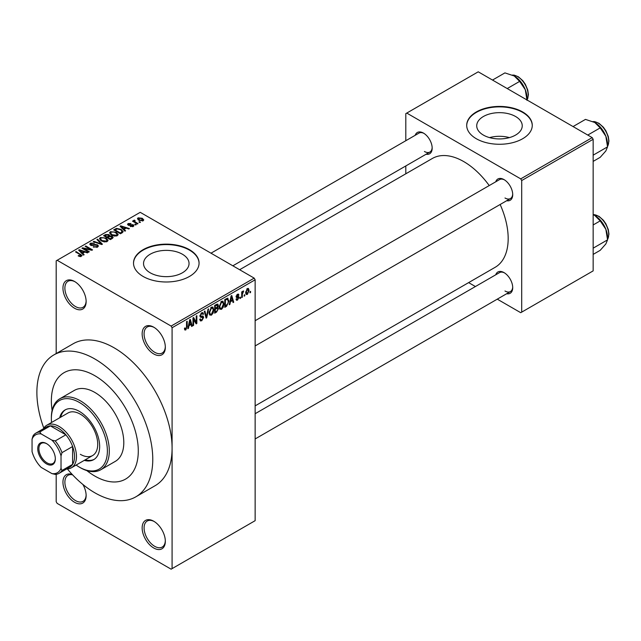 <?xml version="1.0" encoding="UTF-8"?>
<svg xmlns="http://www.w3.org/2000/svg" width="641" height="641" viewBox="0 0 641 641"><rect width="100%" height="100%" fill="white"/><g stroke="black" fill="none" stroke-linecap="round" stroke-linejoin="round"><path stroke-width="0.96" d="M153.736 353.952A16.394 9.463 60 0 1 142.15 333.881A16.394 9.463 60 0 1 153.736 327.19L153.736 327.19A16.394 9.463 60 0 1 165.33 347.262A16.394 9.463 60 0 1 153.736 353.952M154.233 327.487A15.023 8.678 -120 0 0 147.19 327.006A15.023 8.678 -120 0 0 144.89 339.041A15.023 8.678 -120 0 0 154.705 352.278A15.023 8.678 -120 0 0 162.213 353.023A15.023 8.678 -120 0 0 165.314 346.685M153.736 547.991A16.394 9.463 60 0 1 142.15 527.92A16.394 9.463 60 0 1 153.736 521.229L153.736 521.229A16.394 9.463 60 0 1 165.33 541.3A16.394 9.463 60 0 1 153.736 547.991M154.233 521.526A15.023 8.678 -120 0 0 147.19 521.045A15.023 8.678 -120 0 0 144.89 533.08A15.023 8.678 -120 0 0 154.705 546.324A15.023 8.678 -120 0 0 162.213 547.069A15.023 8.678 -120 0 0 165.314 540.724M82.937 484.508A16.394 9.463 60 0 1 86.134 495.581A16.394 9.463 60 0 1 74.54 502.272A16.394 9.463 60 0 1 63.01 483.586A16.394 9.463 60 0 1 72.217 474.436M72.609 474.861A15.023 8.678 -120 0 0 67.994 475.326A15.023 8.678 -120 0 0 65.694 487.36A15.023 8.678 -120 0 0 75.51 500.597A15.023 8.678 -120 0 0 83.018 501.342A15.023 8.678 -120 0 0 86.126 495.004M74.54 308.233A16.394 9.463 60 0 1 62.954 288.162A16.394 9.463 60 0 1 74.54 281.471L74.54 281.471A16.394 9.463 60 0 1 86.134 301.542A16.394 9.463 60 0 1 74.54 308.233M75.037 281.768A15.023 8.678 -120 0 0 67.994 281.279A15.023 8.678 -120 0 0 65.694 293.322A15.023 8.678 -120 0 0 75.51 306.558A15.023 8.678 -120 0 0 83.018 307.303A15.023 8.678 -120 0 0 86.126 300.966M515.572 116.502A22.755 13.14 0 0 0 490.774 113.657A22.755 13.14 0 0 0 476.728 125.788A22.755 13.14 0 0 0 483.394 135.083A22.755 13.14 0 0 0 508.193 137.927A22.755 13.14 0 0 0 522.239 125.788A22.755 13.14 0 0 0 515.572 116.502M509.411 137.615A22.755 13.14 0 0 0 489.556 137.615M522.663 111.967A32.779 18.926 0 0 0 486.936 107.864A32.779 18.926 0 0 0 466.704 125.348A32.779 18.926 0 0 0 476.303 138.728A32.779 18.926 0 0 0 512.023 142.831A32.779 18.926 0 0 0 532.262 125.348A32.779 18.926 0 0 0 522.663 111.967M532.262 125.572A32.779 18.926 0 0 0 522.663 112.407A32.779 18.926 0 0 0 487.12 108.265A32.779 18.926 0 0 0 466.704 125.572M150.202 272.802A22.755 13.14 180 0 1 143.536 263.515A22.755 13.14 180 0 1 157.582 251.376A22.755 13.14 180 0 1 182.381 254.221A22.755 13.14 180 0 1 189.047 263.515A22.755 13.14 180 0 1 175.001 275.654A22.755 13.14 180 0 1 150.202 272.802M189.472 249.686A32.779 18.926 0 0 0 153.744 245.583A32.779 18.926 0 0 0 133.512 263.066A32.779 18.926 0 0 0 143.111 276.447A32.779 18.926 0 0 0 178.839 280.55A32.779 18.926 0 0 0 199.071 263.066A32.779 18.926 0 0 0 189.472 249.686M199.071 263.291A32.779 18.926 0 0 0 189.472 250.134A32.779 18.926 0 0 0 153.928 245.984A32.779 18.926 0 0 0 133.512 263.291M495.741 181.796A12.291 7.099 60 0 1 504.018 179.6L504.018 179.6A12.291 7.099 60 0 1 512.712 194.656A12.291 7.099 60 0 1 506.67 200.721M504.515 179.905A10.929 6.306 -120 0 0 499.523 179.616L255.142 320.708M415.2 135.299A12.291 7.099 60 0 1 423.477 133.096L423.477 133.096A12.291 7.099 60 0 1 432.17 148.151A12.291 7.099 60 0 1 426.121 154.225M423.973 133.4A10.929 6.306 -120 0 0 418.982 133.112L210.993 253.187M495.741 274.805A12.291 7.099 60 0 1 504.018 272.601L504.018 272.601A12.291 7.099 60 0 1 512.712 287.657A12.291 7.099 60 0 1 506.67 293.73M504.515 272.906A10.929 6.306 -120 0 0 499.523 272.617L255.142 413.709M67.361 468.948A81.952 47.314 -120 0 0 94.828 492.793A81.952 47.314 -120 0 0 135.796 496.855A81.952 47.314 -120 0 0 148.359 431.185A81.952 47.314 -120 0 0 94.828 358.968A81.952 47.314 -120 0 0 53.852 354.914A81.952 47.314 -120 0 0 43.804 428.14M135.796 496.855L155.114 485.702A81.952 47.314 -120 0 0 172.084 448.187A81.952 47.314 -120 0 0 114.138 347.823A81.952 47.314 -120 0 0 73.17 343.76L53.852 354.914M255.142 405.873L495.164 267.297A62.826 36.273 -120 0 0 500.148 204.487M489.219 185.561A62.826 36.273 -120 0 0 463.747 161.588A62.826 36.273 -120 0 0 432.338 158.479L239.638 269.725M94.828 375.698A61.464 35.487 -120 0 0 64.092 372.653A61.464 35.487 -120 0 0 52.105 410.432A61.464 35.487 -120 0 1 64.092 372.653A61.464 35.487 -120 0 1 94.828 375.698A61.464 35.487 -120 0 1 134.979 429.863A61.464 35.487 -120 0 1 125.556 479.107A61.464 35.487 -120 0 0 134.979 429.863A61.464 35.487 -120 0 0 94.828 375.698M86.839 470.606A61.464 35.487 -120 0 0 94.828 476.063A61.464 35.487 -120 0 0 125.556 479.107L125.556 479.107A61.464 35.487 -120 0 1 94.828 476.063A61.464 35.487 -120 0 1 86.839 470.606M244.782 294.7L244.782 295.813L244.165 296.166L244.165 295.052L244.782 294.7M242.322 294.291L242.322 297.232L241.713 297.584L241.713 291.911L242.322 291.551L242.322 292.464L243.059 291.03L243.644 290.998L242.322 294.291L241.713 293.931M240.567 297.128L240.567 298.249L239.95 298.602L239.95 297.488L240.567 297.128M238.989 297.424L237.499 300.116L236.505 300.268L236 299.155L236.617 298.698L237.547 299.283L238.372 297.921L236.449 297.552L236.088 296.671L237.474 294.251L238.5 294.107L238.901 295.052L238.284 295.509L237.499 295.052L236.705 296.198L238.628 296.422L238.989 297.424L237.402 296.511M236.617 298.698L237.547 299.283M238.284 295.509L236.898 294.7M236.2 295.91L236.906 296.559M230.415 301.775L229.887 304.411L229.246 304.787L231.113 295.902L231.762 295.525L233.717 302.199L233.076 302.568L232.547 300.549L230.415 301.775L229.935 301.494M221.514 309.347L219.751 309.138L219.142 306.815L221.522 301.334L222.924 301.206L223.885 303.978L223.276 307.135L221.514 309.347L219.262 308.049M211.418 315.172L209.655 314.971L209.046 312.64L211.426 307.167L212.828 307.039L213.79 309.811L213.181 312.968L211.418 315.172L209.166 313.874M185.794 329.971L184.832 329.971L184.464 328.304L185.081 327.847L185.826 329.041L186.483 328.072L186.571 321.614L187.188 321.261L187.188 326.557L185.794 329.971L184.536 329.242M184.472 328.553L185.826 329.041M171.123 326.077L254.181 278.122L255.142 279.796L255.142 520.676L172.084 568.623L172.084 327.743L171.123 326.077L57.161 260.278L56.192 260.839L56.192 353.56M255.142 279.796L172.084 327.743M188.975 325.7L188.446 328.336L187.805 328.713L189.672 319.827L190.321 319.45L192.276 326.125L191.635 326.493L191.106 324.474L188.975 325.7L188.494 325.42M193.598 319.114L193.598 325.364L192.981 325.716L192.981 317.912L193.638 317.535L196.234 322.295L196.234 316.037L196.843 315.684L196.843 323.489L196.186 323.873L192.981 318.761M203.077 317.744L200.409 317.151L199.92 315.949L201.667 312.8L202.949 312.624L203.518 314.058L202.901 314.515L202.532 313.561L201.683 313.697L200.529 315.62L200.729 316.301L202.764 316.053L203.694 317.375L201.779 320.74L200.385 320.925L199.744 319.282L200.361 318.825L200.801 319.915L201.835 319.795L203.077 317.744L201.514 316.309M200.729 316.301L199.92 315.837L200.729 316.301M202.764 316.053L203.221 316.165M208.637 308.874L206.706 317.792L206.106 318.144L204.287 311.39L204.92 311.021L206.37 317.079L207.996 309.242L208.637 308.874M217.187 307.055L218.445 308.73L216.57 312.103L214.671 313.201L214.671 305.396L217.764 304.066L218.269 305.276L217.956 307.376M227.459 298.153L228.893 301.038L226.569 306.326L224.767 307.368L224.767 299.563L228.02 298.249M249.085 290.429L247.37 294.419L246.336 294.523L245.663 292.464L247.37 288.538L248.42 288.442L249.085 290.429L248.412 290.044M250.575 291.351L250.575 292.464L249.966 292.825L249.966 291.703L250.575 291.351M56.192 474.308L56.192 501.719L57.161 503.385L171.123 569.184L172.084 568.623M140.483 222.211L139.866 222.563L138.897 222.01L139.514 221.658L140.483 222.211M136.269 224.646L135.652 224.999L134.682 224.438L135.299 224.086L136.269 224.646M125.588 230.808L124.939 231.185L120.051 226.201L120.692 225.824L129.418 228.597L128.777 228.973L126.221 228.108L124.098 229.342L125.588 230.808M118.024 234.975L118.024 234.085L117.303 235.696L114.475 236.104L111.55 235.111L109.547 232.843L110.372 231.689L116.213 232.33L118.12 234.55M107.928 240.808L107.928 239.91L107.207 241.521L104.379 241.929L101.454 240.944L99.451 238.676L100.276 237.515L106.118 238.156L108.025 240.375M97.56 247.089L93.241 246.945L96.831 246.601L97.424 245.872L96.919 245.215L90.621 245.231L89.756 244.133L90.517 243.147L94.387 243.251L91.326 243.596L91.254 244.886L94.972 244.461L97.52 244.854L98.41 246.016L97.56 247.089M90.774 245.311L90.774 244.261L91.254 245.511M84.147 254.733L83.498 255.11L78.611 250.126L79.252 249.75L87.977 252.522L87.336 252.899L84.78 252.033L82.657 253.267L84.147 254.733M254.181 278.122L140.219 212.323L57.161 260.278M80.141 256.6L78.146 255.871L78.667 255.463L80.822 255.847L80.966 255.166L75.51 251.913L76.127 251.56L82.12 255.607L80.141 256.6M80.822 256.592L80.966 255.166M89.291 251.761L88.682 252.121L81.92 248.211L82.577 247.835L90.589 249.469L85.165 246.336L85.782 245.984L92.544 249.886L91.879 250.27L83.883 248.636L89.291 251.761M102.408 244.197L101.807 244.541L93.225 241.689L93.858 241.32L101.278 243.933L96.935 239.55L97.576 239.173L102.408 244.197M112.271 238.5L110.364 239.598L103.602 235.696L105.517 234.59L108.906 234.598L109.659 235.8L112.159 236.273L113.161 237.49L112.271 238.5M109.691 235.6L109.659 236.417M122.263 232.731L120.46 233.765L113.697 229.863L116.518 228.38L121.173 229.414L123.2 231.609L122.263 232.731M133.288 226.465L130.211 226.417L132.631 226.033L132.695 225.119L128.184 225.151L127.543 224.318L128.168 223.541L130.996 223.533L128.889 223.933L128.697 224.735L133.184 224.695L133.937 225.64L133.288 226.465M132.631 226.738L132.695 225.119M128.889 223.933L128.697 225.376M138.023 223.629L137.406 223.989L132.487 221.145L133.889 221.249L133.753 220.32L134.594 220.135L135.123 220.64L134.586 221.514L138.023 223.629M133.889 221.954L133.753 221.057M134.594 220.849L134.586 222.355M143.159 220.768L138.897 220.288L137.454 218.685L138.063 217.828L142.27 218.277L143.776 219.911L143.159 220.768M592.196 137.615L593.157 139.281L521.694 180.546L520.732 178.871L592.196 137.615L478.234 71.816L405.801 113.633L405.801 140.716M405.801 165.955L405.801 173.799M521.694 180.546L521.694 312.135L520.732 312.696L497.272 299.155M475.422 286.535L468.627 282.617M521.694 312.135L593.157 270.879L593.157 139.281M520.732 178.871L406.771 113.08M504.988 197.997A10.929 6.306 -120 0 0 510.452 198.542A10.929 6.306 -120 0 0 512.696 194.071M424.438 151.492A10.929 6.306 -120 0 0 429.903 152.037A10.929 6.306 -120 0 0 432.154 147.566M504.988 291.006A10.929 6.306 -120 0 0 510.452 291.543A10.929 6.306 -120 0 0 512.696 287.08M78.667 256.144L78.667 255.463M76.127 252.274L76.127 251.56M79.252 250.783L79.252 249.75M82.657 254.253L82.657 253.267M80.678 251.224L82.072 252.69L83.787 251.705L79.684 250.319L80.678 251.224L80.678 252.234M82.072 253.652L82.072 252.69M79.684 251.216L79.684 250.319M83.787 252.61L83.787 251.705M82.577 248.596L82.577 247.835M90.589 250.006L90.589 249.469M85.782 246.697L85.782 245.984M83.883 249.349L83.883 248.636M93.77 247.202L93.77 246.545M96.831 247.41L96.831 246.601M90.517 245.166L90.517 243.147M92.136 245.679L92.136 245.174M94.972 245.102L94.972 244.461M97.52 247.114L97.52 244.854M93.858 241.897L93.858 241.32M101.278 244.365L101.278 243.933M97.576 240.207L97.576 239.173M100.276 240.119L100.276 237.515M106.118 238.909L106.118 238.156M101.07 237.971L100.445 238.845L102.079 240.591L106.414 241.072L107.015 240.199L105.477 238.5L103.69 237.771L101.07 237.971M102.079 241.264L102.079 240.591M106.414 241.849L106.414 241.072M105.517 235.503L105.517 234.59M108.89 235.584L108.906 234.598M112.159 238.564L112.159 236.273M105.012 235.8L107.031 236.962L108.762 235.888L108.401 235.015L106.077 235.175L105.012 235.8L105.012 236.505M107.031 237.675L107.031 236.962M108.762 236.874L108.401 235.015M107.816 238.131L107.816 237.418L110.188 238.789L112.143 237.33L112.143 238.572M110.188 239.494L110.188 238.789M112.047 238.628L111.55 236.633L109.034 236.721L107.816 237.418M111.494 238.949L111.494 238.035M110.372 234.294L110.372 231.689M116.213 233.084L116.213 232.33M111.165 232.138L110.54 233.02L112.175 234.766L116.51 235.239L117.111 234.374L115.572 232.667L113.786 231.938L111.165 232.138M112.175 235.439L112.175 234.766M116.51 236.016L116.51 235.239M116.518 229.166L116.518 228.38M121.173 230.159L121.173 229.414M115.108 229.967L120.284 232.955L121.389 232.322L121.95 230.856L120.548 229.766L117.207 228.909L115.108 229.967L115.108 230.68M120.284 233.669L120.284 232.955M122.199 232.763L121.95 230.856M121.389 233.228L121.389 232.322M120.692 226.858L120.692 225.824M124.098 230.327L124.098 229.342M122.119 227.299L123.513 228.765L125.219 227.779L121.125 226.393L122.119 227.299L122.119 228.308M123.513 229.726L123.513 228.765M121.125 227.291L121.125 226.393M125.219 228.685L125.219 227.779M130.732 226.626L130.732 226.017M128.168 225.143L128.168 223.541M129.306 225.48L129.306 224.855M133.184 226.521L133.184 224.695M135.299 224.799L135.299 224.086M133.104 221.506L133.104 220.792M134.594 220.841L134.594 220.135M135.475 222.868L135.475 222.163M139.514 222.363L139.514 221.658M138.063 219.711L138.063 217.828M142.27 219.038L142.27 218.277M142.47 221.033L141.709 218.661L138.752 218.244L138.408 219.975M138.752 218.244L139.514 219.927L142.47 220.352L142.807 219.847L142.807 220.929M139.514 220.608L139.514 219.927M187.941 328.048L188.446 328.336M191.403 325.62L192.276 326.125M190.313 324.017L191.106 324.474M189.76 322.062L189.183 324.666L190.898 323.681L190.04 320.42L189.76 322.062L189.263 321.774M188.71 324.394L189.183 324.666M189.6 320.171L190.04 320.42M192.981 325.011L193.598 325.364M194.912 321.534L196.234 322.295M195.577 322.76L196.843 323.489M199.76 319.579L201.779 320.74M201.506 312.896L203.518 314.058M201.002 313.305L201.683 313.697M199.976 315.3L200.529 315.62M201.747 316.245L203.694 317.375M205.889 317.319L206.706 317.792M205.721 316.702L206.37 317.079M213.132 309.435L213.79 309.811M212.7 312.688L213.181 312.968M210.753 307.68L211.426 308.073L209.663 312.303L210.376 314.354L211.418 314.266L213.173 310.14L212.916 308.529L211.242 307.279M209.07 311.959L209.663 312.303M212.916 308.529L211.426 308.073M216.57 304.299L218.269 305.276M216.474 307.592L218.445 308.73M214.671 305.597L215.28 305.949L215.28 308.281L217.083 307.167L217.652 305.757L216.354 304.419M214.671 307.928L215.28 308.281M217.652 305.757L216.354 305.332L215.28 305.949M215.28 309.194L215.28 311.935L217.219 310.717L217.828 309.09L217.507 308.241L215.28 309.194L214.671 308.842M214.671 311.574L215.28 311.935M215.705 308.041L216.498 308.497M223.236 303.602L223.885 303.978M222.796 306.863L223.276 307.135M220.849 301.855L221.522 302.248L219.759 306.47L220.472 308.521L221.514 308.433L223.268 304.315L223.012 302.696L221.337 301.446M219.166 306.126L219.759 306.47M223.012 302.696L221.522 302.248M225.776 305.877L226.569 306.326M228.244 300.669L228.893 301.038M225.376 300.124L225.376 306.102L228.028 303.433L228.276 301.382L227.347 299.139L225.376 300.124L224.767 299.764M224.767 305.749L225.376 306.102M225.68 299.035L226.465 299.491M226.417 298.61L227.643 299.219L226.505 298.562M229.382 304.122L229.887 304.411M232.843 301.695L233.717 302.199M231.754 300.092L232.547 300.549M231.201 298.137L230.624 300.741L232.338 299.756L231.481 296.495L231.201 298.137L230.704 297.849M230.151 300.469L230.624 300.741M231.04 296.246L231.481 296.495M236.016 299.259L237.499 300.116M236.12 296.286L238.212 297.496M237.499 294.243L238.901 295.052M236.144 296.118L236.793 296.495M239.95 297.889L240.567 298.249M241.713 296.879L242.322 297.232M241.713 292.104L242.322 292.464M242.683 291.455L243.468 291.911M242.538 291.783L243.019 292.064M241.713 292.641L242.442 293.065M244.165 295.461L244.782 295.813M245.743 293.474L247.37 294.419M247.049 288.762L248.003 289.307L247.354 289.355L246.272 292.112L247.386 293.594L248.468 290.838L246.777 289.027M245.687 291.767L246.272 292.112M245.679 293.041L247.386 293.594M249.966 292.112L250.575 292.464M84.275 460.358A28.685 16.562 -120 0 0 93.714 459.645A28.685 16.562 -120 0 0 98.113 436.657A28.685 16.562 -120 0 0 79.372 411.386A28.685 16.562 -120 0 0 65.029 409.968A28.685 16.562 -120 0 0 59.693 417.78M85.245 459.805A28.685 16.562 -120 0 0 94.187 459.349M76.135 465.062A39.606 22.868 -120 0 0 79.372 467.145A39.606 22.868 -120 0 0 107.384 450.976A39.606 22.868 -120 0 0 79.372 402.46A39.606 22.868 -120 0 0 51.368 418.637A39.606 22.868 -120 0 0 51.552 422.475M80.341 467.698L79.372 467.145L80.341 467.698A40.976 23.653 60 0 0 100.821 469.733L115.308 461.368A40.976 23.653 -120 0 0 121.59 428.533A40.976 23.653 -120 0 0 94.828 392.428A40.976 23.653 -120 0 0 74.34 390.401L59.853 398.758A40.976 23.653 60 0 1 80.341 400.793A40.976 23.653 60 0 1 107.103 436.898A40.976 23.653 60 0 1 100.821 469.733M51.368 418.637L51.368 417.515A40.976 23.653 60 0 1 59.853 398.758M43.444 428.741A24.582 14.19 60 0 1 46.801 425.223L68.05 412.956A24.582 14.19 60 0 1 80.341 414.174A24.582 14.19 60 0 1 96.398 435.84A24.582 14.19 60 0 1 92.633 455.535A24.582 14.19 60 0 1 80.341 454.317M65.526 409.703A28.685 16.562 -120 0 0 60.663 417.219M587.773 135.059L600.192 127.888L605.841 136.237A18.028 10.408 -120 0 1 607.548 144.578L607.548 146.861L605.841 150.956L600.192 157.325L593.157 161.388M593.157 155.162L607.548 146.861L605.841 136.237A18.028 10.408 -120 0 0 594.8 122.503L600.192 127.888M573.054 126.565L585.473 119.394L594.8 122.503M37.747 448.684A12.427 7.179 60 0 1 46.537 443.612A12.427 7.179 60 0 1 55.326 458.836A12.427 7.179 60 0 1 46.537 463.908A12.427 7.179 60 0 1 37.747 448.684M46.833 443.788A11.61 6.706 -120 0 0 41.312 443.372A11.61 6.706 -120 0 0 38.909 448.684A11.61 6.706 -120 0 0 43.973 460.374A11.61 6.706 -120 0 0 52.923 463.483A11.61 6.706 -120 0 0 55.318 458.491M46.801 425.223A24.582 14.19 60 0 1 65.743 431.81A24.582 14.19 60 0 1 76.479 456.552A24.582 14.19 60 0 1 71.383 467.802A24.582 14.19 60 0 1 66.664 468.956M61.023 468.331L61.993 470.486A23.22 13.405 60 0 1 59.108 473.314L69.733 467.177A23.22 13.405 -120 0 0 72.609 464.356A23.22 13.405 -120 0 0 74.54 456.552A23.22 13.405 -120 0 0 72.609 446.513A23.22 13.405 -120 0 0 65.855 434.806L50.399 425.88A23.22 13.405 -120 0 0 46.513 426.962L35.896 433.1A23.22 13.405 60 0 1 39.774 432.018L41.16 433.933A21.85 12.62 -120 0 0 32.05 439.189L32.05 451.609A21.85 12.62 -120 0 0 41.16 467.385L51.913 473.595A21.85 12.62 -120 0 0 61.023 468.331L61.023 455.919A21.85 12.62 -120 0 0 51.913 440.135L41.16 433.933M51.913 440.135L55.23 440.936L65.855 434.806A23.22 13.405 -120 0 0 50.399 425.88L39.774 432.018M61.993 470.486L72.609 464.356L72.609 446.513L61.993 452.65L61.023 455.919M32.05 439.189L33.02 435.92A23.22 13.405 60 0 1 35.896 433.1M59.108 473.314A23.22 13.405 60 0 1 55.23 474.396L51.913 473.595M55.23 440.936A23.22 13.405 60 0 1 61.993 452.65M593.157 254.389L600.192 250.335L605.841 243.957L607.548 239.862L593.157 248.171M605.841 229.246L607.548 239.862L607.548 237.587A18.028 10.408 -120 0 0 605.841 229.246A18.028 10.408 -120 0 0 594.8 215.512L600.192 220.897L605.841 229.246M593.157 224.959L600.192 220.897M593.157 214.671L594.8 215.512M507.231 88.554L519.643 81.391L525.3 89.732A18.028 10.408 -120 0 1 527.006 98.081L527.006 99.972L527.719 98.586L528.408 94.62L527.759 90.052L525.324 84.267L522.832 80.718L518.401 76.792L514.178 75.125L512.407 75.069M492.512 80.061L504.924 72.89L514.258 75.999A18.028 10.408 -120 0 1 525.3 89.732L527.006 100.357M514.258 75.999L519.643 81.391M80.71 254.95L80.71 254.213M93.562 245.519L93.562 244.878M99.972 243.933L99.972 243.46M108.185 237.21L108.185 236.297M115.428 229.782L115.428 228.869M130.283 225.384L130.283 224.614M186.571 326.205L187.188 326.557M199.928 316.213L201.546 317.151M205.416 315.572L206.13 315.989M215.785 311.646L216.57 312.103M215.56 304.876L216.354 305.332M236.088 296.655L237.611 297.536M607.548 146.364A15.023 8.678 -120 0 0 608.71 141.461A15.023 8.678 -120 0 0 593.053 121.614M607.548 239.373A15.023 8.678 -120 0 0 608.71 234.462A15.023 8.678 -120 0 0 593.157 214.623M527.006 99.86A15.023 8.678 -120 0 0 528.168 94.956A15.023 8.678 -120 0 0 512.512 75.117M81.103 255.447L81.103 256.528M97.424 245.872L97.424 247.17M100.445 238.845L100.445 240.263M107.015 240.199L107.015 241.625M110.54 233.02L110.54 234.438M117.111 234.374L117.111 235.792M133.024 225.552L133.024 226.602M128.464 224.414L128.464 225.287M134.386 221.153L134.386 222.243M200.801 319.915L199.744 319.306M202.532 313.561L201.442 312.936M210.376 314.354L209.118 313.633M217.507 308.241L216.426 307.616M220.472 308.521L219.214 307.8M236.914 299.371L236.241 298.986M238.043 294.964L237.17 294.459M236.841 296.527L236.144 296.126M607.548 146.485L608.95 141.124L608.309 136.557L605.873 130.764L603.373 127.222L598.95 123.288L594.72 121.63L592.949 121.574M255.142 345.94L510.452 198.542M510.452 291.543L255.142 438.949M429.903 152.037L232.851 265.807M71.383 467.802L92.633 455.535M593.157 214.559L598.95 216.297L603.373 220.224L605.873 223.773L608.309 229.558L608.95 234.133L607.548 239.486"/></g></svg>
